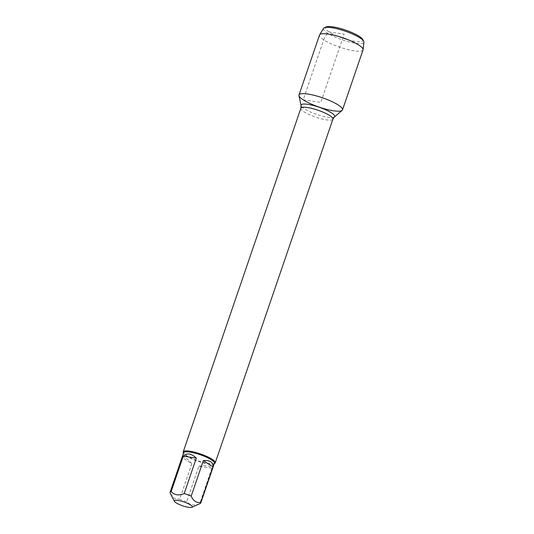 <?xml version="1.0" encoding="UTF-8"?>
<svg xmlns="http://www.w3.org/2000/svg" width="534" height="534" viewBox="0 0 534 534"><rect width="100%" height="100%" fill="white"/><g stroke="black" fill="none" stroke-linecap="round" stroke-linejoin="round"><path stroke-width="0.4" stroke-dasharray="2.67 2" d="M214.595 463.479A16.928 3.638 18.9 0 1 201.945 462.037A16.928 3.638 18.9 0 1 186.306 455.449A16.928 3.638 18.9 0 1 183.349 452.785M342.134 110.411A23.002 4.939 18.9 0 1 325.46 109.043A23.002 4.939 18.9 0 1 303.192 99.811A23.002 4.939 18.9 0 1 298.967 95.633M182.221 457.484C183.99 456.23 187.2 458.312 191.839 463.719L182.221 457.484L170.086 492.935M191.839 463.719L179.698 499.17A16.247 3.491 -161.1 0 0 186.706 501.7C190.057 505.257 194.403 505.905 199.749 503.642A16.247 3.491 -161.1 0 0 200.197 503.489M170.58 493.943L174.511 498.522L179.698 499.17M198.842 466.249C206.017 465.101 210.363 465.748 211.891 468.191L198.842 466.249L186.706 501.7M211.891 468.191L199.749 503.642M214.388 463.265A16.247 3.491 18.9 0 1 213.767 463.859A16.247 3.491 18.9 0 1 201.625 462.471A16.247 3.491 18.9 0 1 186.606 456.156A16.247 3.491 18.9 0 1 183.769 453.593A16.247 3.491 18.9 0 1 183.643 452.739M363.04 49.922A23.002 4.939 18.9 0 1 339.684 47.146A23.002 4.939 18.9 0 1 319.519 35.024M323.564 28.369A21.353 4.586 -161.1 0 0 327.369 33.055A21.353 4.586 -161.1 0 0 349.757 42.073A21.353 4.586 -161.1 0 0 363.928 42.186M362.8 39.529A19.892 4.272 18.9 0 1 342.755 38.174A19.892 4.272 18.9 0 1 326.087 26.96M323.717 39.856C324.999 36.706 326.741 34.049 328.951 31.866L344.136 34.129L320.754 102.428L303.192 99.811L323.717 39.856M300.882 108.202A16.928 3.638 -161.1 0 0 303.973 111.76A16.928 3.638 -161.1 0 0 321.355 118.815A16.928 3.638 -161.1 0 0 332.916 119.169M334.391 116.979A17.756 3.811 18.9 0 1 321.515 115.925A17.756 3.811 18.9 0 1 304.32 108.796A17.756 3.811 18.9 0 1 301.063 105.572M213.767 463.859L214.261 463.632M183.769 453.593L183.516 453.106"/><path stroke-width="0.8" d="M183.516 453.106L183.349 452.785A16.928 3.638 18.9 0 1 183.215 451.891A16.928 3.638 18.9 0 1 200.404 453.933A16.928 3.638 18.9 0 1 215.242 462.858A16.928 3.638 18.9 0 1 214.595 463.479L214.261 463.632M298.967 95.633A23.002 4.939 18.9 0 1 322.356 97.755A23.002 4.939 18.9 0 1 342.134 110.411L334.391 116.979A17.756 3.811 18.9 0 0 319.118 107.214A17.756 3.811 18.9 0 0 301.063 105.572L298.967 95.633M190.545 504.957A9.478 2.036 -161.1 0 0 179.871 500.785A9.478 2.036 -161.1 0 0 174.411 501.313A9.478 2.036 -161.1 0 0 179.951 504.784A9.478 2.036 -161.1 0 0 191.913 507.3A9.478 2.036 -161.1 0 0 190.545 504.957M196.325 458.099C191.185 453.313 186.84 452.665 183.282 456.156L196.325 458.099L184.19 493.549C178.843 495.812 174.491 495.165 171.147 491.607A16.247 3.491 -161.1 0 0 170.072 492.361A16.247 3.491 -161.1 0 0 170.086 492.935L174.411 501.313M183.282 456.156L171.147 491.607M191.913 507.3L200.197 503.489A16.247 3.491 -161.1 0 0 200.824 502.888A16.247 3.491 -161.1 0 0 200.811 502.314C196.605 503.148 193.401 501.072 191.199 496.079A16.247 3.491 -161.1 0 0 184.19 493.549M212.953 466.863C213.199 464.613 212.472 462.918 210.763 461.776C209.014 460.675 206.538 460.288 203.334 460.628L212.953 466.863L200.811 502.314M203.334 460.628L191.199 496.079M170.072 492.361L183.643 452.739A16.247 3.491 18.9 0 1 194.743 453.079A16.247 3.491 18.9 0 1 211.424 459.847A16.247 3.491 18.9 0 1 214.388 463.265L200.824 502.888M338.316 105.044A23.002 4.939 18.9 0 1 342.514 109.877A23.002 4.939 18.9 0 1 319.152 107.1A23.002 4.939 18.9 0 1 298.993 94.979A23.002 4.939 18.9 0 1 314.706 95.459A23.002 4.939 18.9 0 1 338.316 105.044M298.993 94.979L319.519 35.024A23.002 4.939 18.9 0 1 319.626 34.81A23.002 4.939 18.9 0 1 335.739 35.638A23.002 4.939 18.9 0 1 358.848 45.09A23.002 4.939 18.9 0 1 363.093 49.689A23.002 4.939 18.9 0 1 363.04 49.922L342.514 109.877M363.093 49.689L363.928 42.186A21.353 4.586 -161.1 0 0 363.707 41.278A21.353 4.586 -161.1 0 0 359.983 37.914A21.353 4.586 -161.1 0 0 340.245 29.61A21.353 4.586 -161.1 0 0 324.292 27.781A21.353 4.586 -161.1 0 0 323.564 28.369L319.626 34.81M324.292 27.781L326.087 26.96A19.892 4.272 18.9 0 1 340.946 28.656A19.892 4.272 18.9 0 1 359.329 36.392A19.892 4.272 18.9 0 1 362.8 39.529L363.707 41.278M215.242 462.858L332.916 119.169A16.928 3.638 -161.1 0 0 318.077 110.244A16.928 3.638 -161.1 0 0 300.882 108.202L301.063 105.572M183.215 451.891L300.882 108.202M332.916 119.169L334.391 116.979"/></g></svg>
